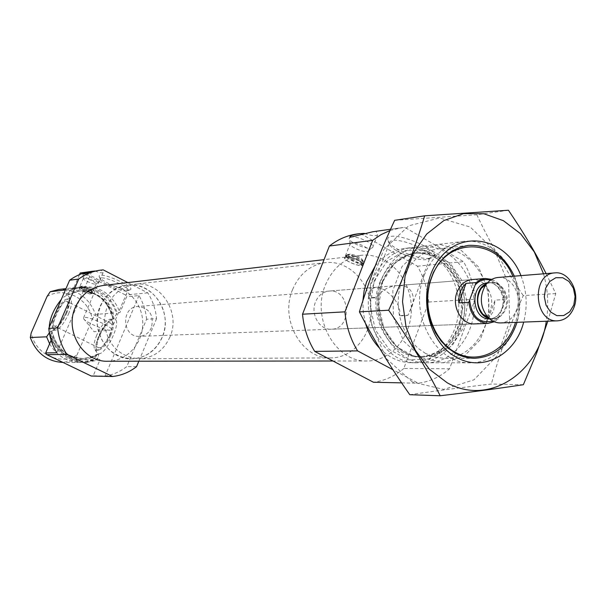 <?xml version="1.0" encoding="UTF-8"?>
<svg xmlns="http://www.w3.org/2000/svg" width="606" height="606" viewBox="0 0 606 606"><rect width="100%" height="100%" fill="white"/><g stroke="black" fill="none" stroke-linecap="round" stroke-linejoin="round"><path stroke-width="0.45" stroke-dasharray="3.03 2.27" d="M408.141 315.158L404.914 315.976L399.536 315.582L408.141 315.158L409.648 311.552C416.67 300.212 413.974 284.305 397.301 285.577C388.34 286.365 381.477 290.41 376.705 297.713L368.289 298.296C369.584 297.281 372.387 297.084 376.705 297.713M426.223 259.61C415.625 261.178 388.802 249.278 389.423 243.248L389.969 241.809C394.93 234.923 436.987 252.384 429.745 258.315L426.223 259.61M368.289 298.296L369.092 296.061C370.243 290.607 372.607 287.683 376.182 287.282C385.083 287.009 402.475 303.114 399.536 315.582M90.877 271.48L89.938 271.624M103.164 269.852L98.445 270.42M95.006 270.996L82.128 272.814L125.571 295.039L126.639 296.758L119.943 312.605L117.284 312.802C110.368 294.864 97.801 286.267 79.575 287.009L70.766 289.312L67.342 295.039L66.387 295.145L66.221 294.001L66.978 289.759L75.742 287.464C93.885 286.721 106.391 295.266 113.277 313.09L112.625 318.286L113.875 318.423L117.284 312.802M80.189 273.003L82.128 272.814M51.131 340.284L52.737 336.572L50.298 336.678C56.517 352.95 67.758 361.547 84.007 362.479L97.452 359.638L98.801 354.025L97.619 354.093L93.536 359.653L80.151 362.471C66.978 362.009 56.805 355.783 49.616 343.799M127.843 282.585L147.735 292.849C152.742 300.667 155.681 309.272 156.553 318.665L146.576 319.279L126.798 366.577C120.306 371.607 113.057 374.766 105.065 376.053L93.218 375.796L100.051 359.631L86.56 362.479C70.258 361.547 58.979 352.912 52.737 336.572M93.218 375.796L91.286 376.046M79.492 274.624L73.273 289.024L82.105 286.714C100.391 285.964 113.004 294.592 119.943 312.605M156.553 318.665L138.819 361.214M136.562 366.645L126.798 366.577M146.576 319.279C145.796 310.749 143.251 302.841 138.948 295.569L126.639 296.758M147.735 292.849L125.571 295.039M100.051 359.631L97.452 359.638M73.273 289.024L70.766 289.312M98.801 354.025L91.309 357.351L83.227 358.517C66.728 357.366 56.244 348.208 51.783 331.035L50.298 336.678M51.783 331.035L50.843 331.081L49.336 332.792M93.536 359.653L76.197 359.714L63.024 362.456M113.277 313.09L95.528 314.4C88.794 297.046 76.561 288.744 58.812 289.479M66.978 289.759L65.425 289.941M76.197 359.714L76.985 355.048C59.873 365.865 35.004 354.093 31.224 332.838M47.041 296.508C64.577 286.032 88.734 298.372 92.324 319.104L95.528 314.4M76.985 355.048L92.324 319.104M80.037 287.812L91.559 293.615L79.712 287.865L80.522 286.691L82.401 286.115L91.597 290.782L92.006 292.509L92.392 292.137C89.794 289.509 85.84 287.691 80.522 286.691M79.742 288.145L79.295 288.327C77.886 289.547 90.877 295.258 91.718 293.789C89.635 291.16 85.643 289.274 79.742 288.145M79.75 287.85L79.916 286.88C81.81 289.403 85.741 291.289 91.703 292.539L90.802 290.872L81.613 286.206L80.143 286.744M91.226 293.66L91.703 292.539M91.521 293.63L92.006 292.509M91.597 290.782L91.718 290.554C89.93 288.607 86.825 287.123 82.401 286.115M103.376 285.441C122.957 283.017 141.63 300.235 142.69 321.165C144.092 342.079 127.563 361.365 107.83 361.244M346.958 256.535L361.434 264.352L361.82 264.799L361.108 264.913L359.828 264.519L346.655 257.103L346.253 256.649L346.958 256.535L347.624 254.823L350.086 254.073L362.07 260.838L362.365 263.148L363.638 262.14C360.812 258.232 355.472 255.793 347.624 254.823M346.465 257.012L345.185 257.497C342.276 259.951 360.449 267.625 362.585 264.852C365.153 262.89 351.374 256.179 346.465 257.012M346.359 256.603L347.026 254.899L346.026 255.346C343.594 257.285 356.502 263.724 361.767 263.209L360.464 261.019L348.495 254.262L347.026 254.899M361.108 264.913L361.767 263.209M361.706 264.845L362.365 263.148M362.07 260.838L362.668 260.125C360.737 257.179 356.54 255.156 350.086 254.073M356.889 233.999L363.873 233.151M390.029 230.507L401.028 227.78L404.914 227.379L463.484 261.633C470.059 273.041 473.96 285.562 475.172 299.19L449.561 368.781C440.297 376.856 429.859 381.674 418.246 383.234L392.938 369.736M372.917 231.742L404.914 227.379M512.812 276.283C519.145 291.334 520.046 306.697 515.517 322.384M397.301 285.585L471.991 279.571C476.793 279.275 481.096 280.972 484.898 284.668M485.376 285.161C493.132 295.281 493.754 305.825 487.239 316.786M486.815 317.332C483.474 321.445 479.399 323.634 474.596 323.899L331.308 329.217C319.574 330.187 310.219 314.166 315.514 301.947C318.317 295.455 322.839 291.834 329.066 291.077C350.45 288.509 352.844 329.263 331.308 329.217M424.155 275.435C432.404 255.543 445.524 244.195 463.537 241.393C491.246 237.923 517.539 265.746 519.244 299.038C521.448 332.3 498.602 363.009 470.665 362.805C435.82 364.585 408.202 313.825 424.155 275.435M381.606 279.207C389.628 260.171 402.392 249.293 419.897 246.581C446.849 243.203 472.43 269.799 474.066 301.69C476.172 333.55 453.886 362.964 426.73 362.767C392.839 364.456 366.085 315.938 381.606 279.207M372.796 279.987C380.765 261.133 393.453 250.354 410.853 247.657C437.638 244.294 463.067 270.64 464.688 302.243C466.779 333.815 444.615 362.956 417.617 362.759C383.931 364.433 357.366 316.377 372.796 279.987M375.129 266.11C383.287 255.823 393.249 249.899 405.013 248.346C431.692 245.006 457.022 271.185 458.636 302.599C460.712 333.982 438.63 362.949 411.739 362.759C399.642 362.577 388.9 357.707 379.507 348.132M365.524 323.422L363.244 312.302L362.85 300.902M360.653 233.605L417.42 266.185C423.799 277.071 427.571 289.017 428.73 302.023L403.808 368.471L449.561 368.781M428.73 302.023L475.172 299.19M401.642 382.871L418.246 383.234M403.808 368.471C394.817 376.174 384.689 380.765 373.432 382.25M429.419 258.277C417.36 260.072 387.007 246.597 387.673 239.703C387.014 226.932 449.122 252.717 431.472 257.883L429.419 258.277M364.638 233.454C371.205 235.81 375.515 236.279 377.561 234.878L376.174 231.424M417.42 266.185L463.484 261.633M325.384 285.078C332.845 267.738 344.731 257.823 361.024 255.331C386.022 252.24 409.762 276.374 411.247 305.386C413.171 334.368 392.423 361.115 367.236 360.971C335.724 362.547 310.961 318.491 325.384 285.078M351.268 237.014L349.306 238.12C347.435 241.809 368.115 250.558 372.235 247.831L372.675 247.506C376.174 244.748 357.828 235.742 351.268 237.014M351.669 242.779L350.132 243.627C348.662 246.468 364.85 253.316 368.039 251.202L368.372 250.952C371.084 248.831 356.79 241.824 351.669 242.779M346.17 256.846L344.837 257.353C341.814 259.898 360.714 267.875 362.933 264.996C365.607 262.959 351.268 255.974 346.17 256.846M348.495 254.262C348.208 257.02 352.192 259.27 360.464 261.019M129.139 290.024C123.026 291.085 98.937 280.177 99.164 276.427C98.058 270.215 137.873 287.721 129.82 289.888L129.139 290.024M95.059 271.018C99.445 272.715 102.134 273.238 103.126 272.586L101.111 270.14M83.59 274.071L82.924 274.48C82.045 276.397 97.271 283.123 99.149 281.654L99.293 281.532C101.081 280.108 86.885 273.359 83.59 274.071M83.878 278.131L83.355 278.442C82.658 279.911 94.574 285.168 96.021 284.032L96.134 283.941C94.021 281.184 89.938 279.245 83.878 278.131M79.591 288.07L79.128 288.251C77.689 289.509 91.014 295.372 91.877 293.865C89.741 291.16 85.651 289.229 79.591 288.07M81.613 286.206C82.552 288.009 85.62 289.57 90.802 290.872M98.914 336.466C103.671 326.202 108.466 320.369 113.314 318.968C124.783 317.453 103.588 361.078 96.915 352.692C95.044 349.821 95.71 344.413 98.914 336.466M138.948 295.569L105.065 376.053M91.824 271.359L56.82 352.753M49.237 327.308L50.063 329.778L51.866 330.505C56.464 329.111 61.259 323.096 66.259 312.454C69.607 304.265 70.402 298.856 68.652 296.228C67.114 294.796 64.675 295.849 61.32 299.409M96.793 335.02C93.915 342.163 93.309 347.011 94.975 349.564L96.831 350.276C101.149 349.048 105.459 343.784 109.769 334.482C112.633 327.331 113.224 322.506 111.549 320.013L109.701 319.309C105.368 320.566 101.066 325.801 96.793 335.02M110.845 335.224C113.534 328.49 114.087 323.945 112.511 321.589C106.815 314.658 89.044 351.162 98.649 350.086C102.725 348.927 106.785 343.973 110.845 335.224M109.906 335.262C112.496 328.603 112.754 324.589 110.663 323.21C105.346 320.536 92.854 346.17 98.717 347.768C102.156 347.867 105.891 343.693 109.906 335.262M65.781 313.347C68.47 306.636 68.857 302.629 66.933 301.326C62.009 298.841 49.283 324.801 54.76 326.195C58.009 326.172 61.683 321.892 65.781 313.347M66.668 313.279C70.175 304.333 70.357 299.584 67.205 299.031C61.123 298.872 48.692 324.225 53.033 327.96C56.638 329.346 61.183 324.452 66.668 313.279M68.523 313.991C71.516 306.666 72.22 301.818 70.644 299.447L69.069 298.872C62.6 298.705 49.427 325.573 54.04 329.558L55.616 330.149C59.752 328.899 64.054 323.513 68.523 313.991M110.087 330.149C105.065 330.709 84.681 321.801 83.552 318.551L83.56 317.802C85.249 314.779 114.39 327.445 111.209 329.808L110.087 330.149M126.669 290.971C121.306 291.903 100.043 282.282 100.263 279.002L100.399 278.48C102.285 275.003 131.191 287.706 127.836 290.524L126.669 290.971M292.607 289.532C299.447 273.836 310.34 264.867 325.286 262.64C348.064 259.898 369.683 281.608 371.016 307.75C372.751 333.861 353.828 357.957 330.884 357.904C302.053 359.419 279.427 319.688 292.607 289.532M100.255 306.038C105.921 293.887 114.943 286.896 127.313 285.07C146.167 282.797 164.12 299.531 165.15 319.847C166.506 340.14 150.636 358.858 131.646 358.813C107.777 359.964 89.324 329.361 100.255 306.038M543.499 273.814C547.922 289.418 548.854 305.227 546.286 321.241M520.948 275.632C526.811 290.819 527.72 306.31 523.675 322.081M547.839 321.188L555.763 293.584L546.12 273.601M523.357 384.712L491.383 384.03C462.28 387.416 435.078 390.976 409.792 394.718M555.763 293.584L523.273 295.592C510.116 324.346 499.488 353.828 491.383 384.03M508.426 210.244L476.846 214.766C489.762 242.408 505.245 269.344 523.273 295.592M394.665 220.311L476.846 214.766M421.587 357.495L403.793 341.322L393.468 317.392L392.832 290.615L402.013 266.549L419.011 250.126L440.251 244.513L461.454 250.589L478.513 266.935L488.247 290.274L488.89 316.135L480.308 339.655L464.052 356.313L443.122 362.767L421.587 357.495M412.428 382.045L386.37 358.661L371.198 323.763L370.289 284.623L383.803 249.551L408.694 225.811L439.608 217.955L470.241 227.03L494.746 250.778L508.676 284.426L509.616 321.642L497.359 355.57L474.013 379.795L443.774 389.416L412.428 382.045M514.342 276.162C520.584 291.236 521.486 306.628 517.054 322.331M425.579 353.465L418.148 348.374L411.58 341.708L406.111 333.694L401.945 324.604L399.24 314.764L398.089 304.523L398.536 294.243L400.566 284.297L404.104 275.041L409.012 266.791L415.11 259.838L422.177 254.422L429.957 250.71L438.183 248.824C463.355 245.778 487.224 270.821 488.769 300.826C490.746 330.808 469.976 358.472 444.622 358.396L434.919 357.169L425.579 353.465M491.814 279.381C499.647 282.79 504.124 289.501 505.252 299.523L498.132 319.12L494.307 321.763M151.417 327.679C148.97 332.997 144.993 335.883 139.509 336.33C122.276 337.739 120.473 307.098 137.759 306.477C149.568 308.068 154.121 315.135 151.417 327.679M498.132 319.12L487.974 319.536L493.579 310.992L495.057 300.129L488.557 317.953M505.252 299.523L495.057 300.129M169.915 337.027C163.605 350.76 153.326 358.01 139.069 358.782C119.193 356.813 107.61 345.026 104.315 323.422C105.058 301.576 115.178 288.517 134.691 284.237C160.189 280.351 181.217 312.355 169.915 337.027M162.241 337.292C155.977 350.874 145.781 358.048 131.646 358.813C111.936 356.866 100.452 345.208 97.195 323.839C97.93 302.235 107.966 289.312 127.313 285.07C152.598 281.222 173.452 312.878 162.241 337.292M498.064 277.472C511.517 275.783 522.486 295.13 516.6 309.871C513.38 317.93 508.093 322.286 500.73 322.93M488.512 318.074L487.974 319.536M98.142 358.017C80.348 367.304 56.419 355.919 51.002 335.035M70.061 290.933C88.256 282.055 111.451 294.031 116.602 314.4M67.342 295.039L79.265 291.031C97.399 290.744 108.936 299.872 113.875 318.423M97.808 354.033L90.324 357.358L82.257 358.525C65.774 357.373 55.305 348.23 50.843 331.081M66.387 295.145L78.295 291.145C96.407 290.85 107.936 299.97 112.867 318.491M96.566 355.267C79 366.145 53.737 354.124 49.624 332.346M66.221 294.001C84.226 283.487 108.739 296.107 112.64 317.332M382.734 281.57L394.892 262.875L412.663 252.687L432.389 252.884L450.167 263.224L462.62 281.548L467.438 304.265L463.734 327.073L452.174 345.632L434.888 356.305L415.155 356.843L396.885 346.943L383.833 328.437L378.758 305.038L382.734 281.57M382.053 282.252C389.249 265.178 400.725 255.459 416.481 253.103C440.441 250.24 463.158 273.889 464.613 302.25C466.484 330.581 446.698 356.722 422.571 356.692C392.211 358.373 368.198 315.067 382.053 282.252M379.833 282.441C387.014 265.405 398.475 255.709 414.209 253.353C438.123 250.505 460.81 274.094 462.264 302.386C464.135 330.656 444.372 356.737 420.276 356.707C389.969 358.381 365.994 315.181 379.833 282.441M374.235 280.798L387.045 261.171L405.747 250.498L426.488 250.717L445.175 261.58L458.25 280.79L463.302 304.613L459.416 328.528L447.273 347.995L429.101 359.206L408.353 359.797L389.128 349.427L375.387 330.005L370.046 305.432L374.235 280.798M361.434 264.352L362.403 261.853M348.245 256.921L349.223 254.414M359.828 264.519L360.797 262.027M346.655 257.103L347.632 254.603M91.173 293.296L91.892 291.607M80.893 288.092L81.621 286.396M90.377 293.387L91.097 291.698M80.106 288.183L80.833 286.494M490.587 280.139C499.321 283.472 503.934 290.706 504.412 301.826M498.973 316.802L492.996 321.165M487.413 282.858L487.838 282.82C498.511 281.525 507.199 296.826 502.51 308.484C499.958 314.847 495.769 318.286 489.951 318.824L489.527 318.832M486.785 283.563C498.518 277.139 511.843 294.418 506.108 308.401C502.397 316.862 496.632 320.135 488.822 318.203M486.838 283.502L490.549 282.616C501.238 281.313 509.941 296.652 505.245 308.348C502.692 314.719 498.496 318.173 492.67 318.711L488.883 318.264M409.648 311.552L429.745 258.315M369.092 296.061L389.969 241.809M86.56 362.479L84.007 362.479M82.105 286.714L79.575 287.009M97.619 354.093L90.218 357.373L83.227 358.517C66.933 357.419 56.517 348.314 51.98 331.202M67.478 294.993L78.295 291.145C96.165 290.819 107.61 299.864 112.625 318.286M80.151 362.471L63.1 362.456M75.742 287.464L65.993 288.623M79.916 286.88L79.295 288.327M92.332 292.35L91.718 293.789M91.718 290.554L92.392 292.137M346.026 255.346L345.185 257.497M363.418 262.693L362.585 264.852M362.668 260.125L363.638 262.14M390.59 229.257L401.028 227.78M463.537 241.393L419.897 246.581M470.665 362.805L426.73 362.767M416.481 253.103C401.127 255.353 389.863 265.004 382.689 282.04C368.812 315.075 393.006 358.547 422.571 356.692L420.276 356.707C433.563 355.533 444.342 349.207 452.614 337.716C460.037 325.399 462.787 311.582 460.855 296.281C456.856 270.374 435.653 250.816 414.209 253.353L416.481 253.103M410.853 247.657L405.013 248.346M417.617 362.759L411.739 362.759M349.867 236.916L349.548 237.719M377.561 234.878L372.675 247.506M368.039 251.202L372.235 247.831M350.132 243.627L349.306 238.12M350.321 243.317L344.837 257.353M368.372 250.952L362.933 264.996M361.82 264.799L362.494 263.057M346.253 256.649L346.935 254.906M361.024 255.331L324.028 259.656M367.236 360.971L333.005 361.009M103.126 272.586L99.293 281.532M96.021 284.032L99.149 281.654M83.355 278.442L82.924 274.48M83.408 278.321L79.128 288.251M96.134 283.941L91.877 293.865M91.559 293.615L92.044 292.478M79.712 287.865L80.204 286.729M94.975 349.564L96.915 352.692M109.701 319.309L113.314 318.968M112.511 321.589L111.549 320.013M98.649 350.086L96.831 350.276M110.663 323.21L66.933 301.326M98.717 347.768L54.76 326.195M53.033 327.96L54.04 329.558M67.205 299.031L69.069 298.872M70.644 299.447L68.652 296.228M55.616 330.149L51.866 330.505M428.025 259.262L431.472 257.883M389.423 243.248L387.673 239.703M83.552 318.551L94.036 331.709L110.254 330.141M111.209 329.808L127.836 290.524M83.56 317.802L100.399 278.48M127.275 290.857L129.82 289.888M100.263 279.002L99.164 276.427M376.182 287.282L329.066 291.077M325.286 262.64L134.691 284.237M330.884 357.904L139.069 358.782M468.173 245.392L438.183 248.824M474.809 358.29L444.622 358.396M471.991 279.571L137.759 306.477M474.596 323.899L139.509 336.33M488.784 318.165L492.67 318.711L489.951 318.824C495.246 318.468 499.223 315.082 501.866 308.674C507.04 293.918 494.791 280.563 487.838 282.82L490.549 282.616L486.747 283.608"/><path stroke-width="0.91" d="M138.819 361.214L136.562 366.645C129.426 372.182 121.442 375.478 112.61 376.515L66.94 354.412C61.653 346.458 58.547 337.625 57.631 327.899L78.727 279.033L69.629 280.23C76.083 275.51 83.173 272.602 90.877 271.48L91.817 271.352C86.681 272.261 83.787 273.154 83.136 274.026L98.445 270.42L103.164 269.852L127.843 282.585M78.727 279.033C85.257 274.253 92.423 271.299 100.217 270.17M95.059 271.018L91.817 271.352M89.938 271.624L80.189 273.003L79.492 274.624M112.61 376.515L91.286 376.046L46.806 354.661L45.677 352.919L51.131 340.284M57.631 327.899L48.768 328.399L69.629 280.23M45.677 352.919L56.82 352.753C52.283 345.337 49.601 337.216 48.768 328.399M66.94 354.412L46.806 354.661M49.616 343.799L46.609 336.83L49.336 332.792M46.609 336.83L30.3 337.512C36.33 353.215 47.238 361.532 63.024 362.456M65.425 289.941L50.237 291.713L58.812 289.479L65.993 288.623M50.237 291.713L47.041 296.508L31.224 332.838L30.3 337.512M333.005 361.009L107.83 361.244C83.151 362.335 64.153 330.929 75.462 306.992C81.318 294.546 90.62 287.365 103.376 285.441L324.028 259.656M364.638 233.454L359.563 233.628C353.343 234.696 350.116 235.795 349.874 236.916L351.268 237.014L372.917 231.742L390.59 229.257M401.642 382.871L373.432 382.25L314.719 351.397C307.84 340.246 303.78 327.846 302.523 314.211L329.399 246.036C337.762 239.453 346.927 235.446 356.889 233.999L359.563 233.628M329.399 246.036L372.652 240.34L381.03 234.636L390.029 230.507M515.517 322.384C507.237 350.063 479.46 364.895 456.288 352.866C432.964 341.284 420.996 305.189 431.639 277.601C445.607 236.582 497.412 237.09 512.812 276.283M494.307 321.763L488.012 323.407L474.596 323.899C461.643 325.013 451.235 306.341 457.045 292.153C460.128 284.615 465.113 280.419 471.991 279.571L485.376 278.495L491.814 279.381M484.898 284.668L485.376 285.161M487.239 316.786L486.815 317.332M362.85 300.902L364.176 290.433L366.592 281.866L375.129 266.11M379.507 348.132C373.084 341.322 368.425 333.08 365.524 323.422M392.938 369.736L357.578 350.882C350.457 339.171 346.246 326.157 344.935 311.84L372.652 240.34M314.719 351.397L357.578 350.882M302.523 314.211L344.935 311.84M61.32 299.409C53.722 308.962 49.7 318.256 49.237 327.308M546.286 321.241C539.075 373.084 488.603 406.376 447.19 382.772L429.412 369.281L415.277 350.17L406.043 326.982L402.528 301.644L405.043 276.313L413.353 253.141L426.7 234.045L443.895 220.554L463.484 213.645L483.846 213.736L503.381 220.675L520.615 233.78L534.31 251.96L543.499 273.814M523.675 322.081C515.653 354.533 482.808 372.554 456.538 357.335C425.268 341.019 416.231 286.093 440.342 257.717C463.719 228.576 506.995 239.226 520.948 275.632M546.12 273.601C535.424 252.513 522.857 231.394 508.426 210.244L424.639 215.827C415.739 246.142 403.755 277.609 388.681 310.227C408.914 339.186 426.086 367.698 440.183 395.756C471.665 392.037 499.389 388.355 523.357 384.712L536.658 353.025L547.839 321.188M440.183 395.756L409.792 394.718C390.665 367.562 373.864 339.936 359.396 311.84C368.592 281.548 380.348 251.035 394.665 220.311L424.639 215.827M388.681 310.227L359.396 311.84M517.054 322.331C509.29 344.905 495.208 356.889 474.809 358.29C468.09 358.29 461.62 356.593 455.394 353.207L447.811 347.958L441.107 341.087L435.532 332.823L431.275 323.452L428.51 313.31L427.328 302.75L427.783 292.16L429.843 281.911L433.442 272.367L438.441 263.875L444.66 256.717L451.856 251.142L459.787 247.331L468.173 245.392C488.595 244.4 503.987 254.649 514.342 276.162M488.012 323.407C477.172 322.574 470.764 315.552 468.779 302.341L476.058 282.593L480.475 279.737L485.376 278.495M468.779 302.341L458.803 302.924L466.044 283.366C460.855 288.274 458.447 294.789 458.803 302.924M476.058 282.593L466.044 283.366M573.806 304.962L569.746 311.742L563.701 315.567L556.846 315.658L550.543 311.969L546.059 305.219L544.302 296.751L545.627 288.259L549.763 281.457L555.869 277.7L562.724 277.707L568.958 281.449L573.367 288.176L575.094 296.561L573.806 304.962M574.109 307.068C570.799 315.559 565.353 320.142 557.762 320.816C533.841 322.968 530.939 273.556 554.944 272.889C568.829 271.14 580.162 291.539 574.109 307.068M557.762 320.816L500.73 322.93C495.822 323.028 491.466 321.066 487.678 317.044C479.922 306.734 479.293 296.001 485.785 284.85C489.08 280.411 493.17 277.957 498.064 277.472L554.944 272.889M475.202 284.911C479.657 280.26 484.785 278.662 490.587 280.139M492.996 321.165C479.49 323.892 471.703 316.84 469.635 300.008M489.527 318.832C471.529 319.892 469.408 283.919 487.413 282.858M488.822 318.203L482.8 314.143C476.566 305.863 476.066 297.251 481.285 288.297L486.785 283.563M488.883 318.264C474.763 315.203 473.18 288.191 486.838 283.502M488.784 318.165L482.8 314.143L487.678 317.044M486.747 283.608L481.285 288.297L485.785 284.85"/></g></svg>
